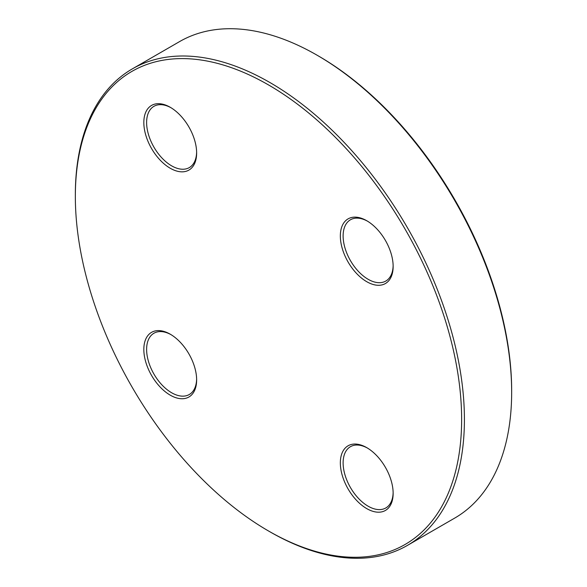 <?xml version="1.0" encoding="UTF-8"?>
<svg xmlns="http://www.w3.org/2000/svg" width="587" height="587" viewBox="0 0 587 587"><rect width="100%" height="100%" fill="white"/><g stroke="black" fill="none" stroke-linecap="round" stroke-linejoin="round"><path stroke-width="0.88" d="M75.341 196.432L75.341 194.825A275.112 158.835 60 0 1 132.324 68.884A275.112 158.835 60 0 1 269.881 82.51A275.112 158.835 60 0 1 449.605 324.941A275.112 158.835 60 0 1 407.437 545.396A275.112 158.835 60 0 1 269.873 531.771L268.486 530.964A273.146 157.705 -120 0 0 461.631 419.456A273.146 157.705 -120 0 0 268.486 84.917A273.146 157.705 -120 0 0 75.341 196.432A273.146 157.705 -120 0 0 268.486 530.964M407.437 545.396L454.676 518.116A275.112 158.835 -120 0 0 511.659 392.175A275.112 158.835 -120 0 0 317.127 55.237A275.112 158.835 -120 0 0 317.119 55.229A275.112 158.835 -120 0 0 179.563 41.604L132.324 68.884M317.127 55.237L318.514 56.036A273.146 157.705 60 0 1 511.659 390.568L511.659 392.175M366.743 220.727L366.743 220.727A37.333 21.558 60 0 1 393.143 266.454A37.333 21.558 60 0 1 366.743 281.694A37.333 21.558 60 0 1 340.343 235.967A37.333 21.558 60 0 1 366.743 220.727M170.23 107.274A37.333 21.558 60 0 1 170.237 107.274A37.333 21.558 60 0 1 196.638 153.002A37.333 21.558 60 0 1 170.23 168.242A37.333 21.558 60 0 1 143.83 122.514A37.333 21.558 60 0 1 170.23 107.274M170.23 334.186A37.333 21.558 60 0 1 170.237 334.186A37.333 21.558 60 0 1 196.638 379.914A37.333 21.558 60 0 1 170.23 395.154A37.333 21.558 60 0 1 143.83 349.426A37.333 21.558 60 0 1 170.23 334.186L170.23 334.186M366.743 447.639L366.743 447.639A37.333 21.558 60 0 1 393.143 493.366A37.333 21.558 60 0 1 366.743 508.606A37.333 21.558 60 0 1 340.343 462.879A37.333 21.558 60 0 1 366.743 447.639L366.743 447.639M367.447 448.057A35.374 20.42 -120 0 0 350.446 446.685A35.374 20.42 -120 0 0 345.024 475.03A35.374 20.42 -120 0 0 368.13 506.199A35.374 20.42 -120 0 0 385.82 507.953A35.374 20.42 -120 0 0 393.136 492.544M367.447 221.145A35.374 20.42 -120 0 0 350.446 219.78A35.374 20.42 -120 0 0 345.024 248.118A35.374 20.42 -120 0 0 368.13 279.287A35.374 20.42 -120 0 0 385.82 281.041A35.374 20.42 -120 0 0 393.136 265.64M170.934 107.692A35.374 20.42 -120 0 0 153.941 106.32A35.374 20.42 -120 0 0 148.518 134.665A35.374 20.42 -120 0 0 171.624 165.835A35.374 20.42 -120 0 0 189.308 167.589A35.374 20.42 -120 0 0 196.623 152.18M170.934 334.605A35.374 20.42 -120 0 0 153.941 333.233A35.374 20.42 -120 0 0 148.518 361.577A35.374 20.42 -120 0 0 171.624 392.747A35.374 20.42 -120 0 0 189.308 394.501A35.374 20.42 -120 0 0 196.623 379.092"/></g></svg>
